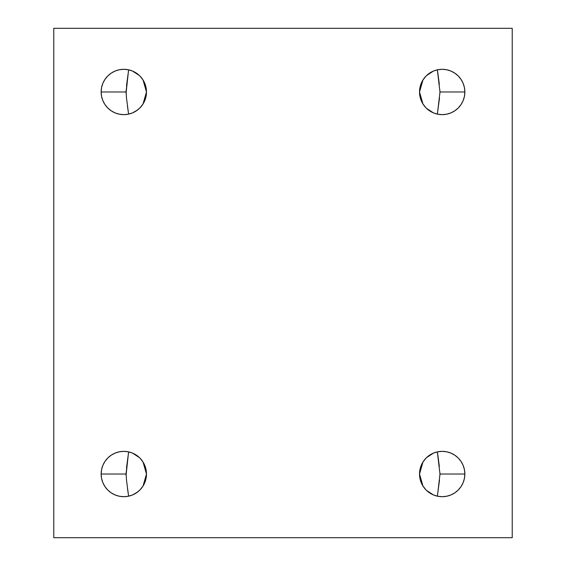 <?xml version="1.0" encoding="UTF-8"?>
<svg xmlns="http://www.w3.org/2000/svg" width="566" height="566" viewBox="0 0 566 566"><rect width="100%" height="100%" fill="white"/><g stroke="black" fill="none" stroke-linecap="round" stroke-linejoin="round"><path stroke-width="0.85" d="M419.937 469.688L419.519 474.025A22.668 22.668 0 0 1 442.188 451.357A22.668 22.668 0 0 1 464.856 474.025L439.98 474.025L437.348 451.88M425.929 458.234L422.866 462.174L419.993 469.419M427.578 456.698L433.422 453.118L426.474 457.682M139.498 457.661L132.557 453.111L128.595 451.866L126.02 474.025L101.144 474.025A22.668 22.668 0 0 1 123.812 451.357A22.668 22.668 0 0 1 146.481 474.025L146.063 469.688M146.113 469.978L146.481 474.025L146.042 469.603L144.755 465.351L142.66 461.432L139.844 457.993L136.406 455.177L132.486 453.083L128.234 451.795L123.812 451.357L119.391 451.795L115.139 453.083L111.219 455.177L107.781 457.993L104.965 461.432L102.871 465.351L101.583 469.603L101.144 474.025L126.02 474.025L126.055 475.263L128.595 451.866L132.508 453.09M146.007 469.419L143.127 462.167L140.071 458.227M419.937 87.638L419.519 91.975A22.668 22.668 0 0 1 442.188 69.307A22.668 22.668 0 0 1 464.856 91.975L439.98 91.975L437.348 69.83M425.929 76.184L422.866 80.124L419.993 87.369M427.578 74.648L433.422 71.068L426.474 75.632M139.498 75.611L132.557 71.061L128.595 69.816L126.02 91.975L101.144 91.975A22.668 22.668 0 0 1 123.812 69.307A22.668 22.668 0 0 1 146.481 91.975L146.063 87.638M146.113 87.928L146.481 91.975L146.042 87.553L144.755 83.301L142.66 79.382L139.844 75.943L136.406 73.127L132.486 71.033L128.234 69.745L123.812 69.307L119.391 69.745L115.139 71.033L111.219 73.127L107.781 75.943L104.965 79.382L102.871 83.301L101.583 87.553L101.144 91.975L126.02 91.975L126.055 93.213L128.595 69.816L132.508 71.04M146.007 87.369L143.127 80.117L140.071 76.177M419.887 478.072L419.519 474.025L419.887 469.971M420.779 481.475L420.099 479.126M423.057 486.18L422.385 485.055M426.502 490.389L433.443 494.939L437.405 496.184L439.98 474.025L437.405 496.184L433.443 494.939L427.578 491.359M439.98 474.025L439.945 472.787L439.98 474.025L464.856 474.025L464.417 469.603L463.13 465.351L461.035 461.432L458.219 457.993L454.781 455.177L450.861 453.083L446.609 451.795L442.188 451.357L437.766 451.795L433.514 453.083L429.594 455.177L426.156 457.993L423.34 461.432L421.245 465.351L419.958 469.603L419.519 474.025L419.958 478.447L421.245 482.699L423.34 486.618L426.156 490.057L429.594 492.873L433.514 494.967L437.766 496.255L442.188 496.693L446.609 496.255L450.861 494.967L454.781 492.873L458.219 490.057L461.035 486.618L463.13 482.699L464.417 478.447L464.856 474.025L439.98 474.025L439.938 475.348M437.405 451.866L439.336 466.356L437.405 451.866L433.422 453.118M422.377 463.009L423.05 461.877M420.099 468.924L420.779 466.582M145.221 466.575L145.901 468.924M142.943 461.87L143.615 462.995M132.557 453.111L138.422 456.691M126.062 472.702L126.466 479.827L128.595 496.184L127.421 487.892L128.595 496.184L132.578 494.932L137.588 492.031L132.578 494.932M143.623 485.041L142.95 486.173M138.422 491.352L139.526 490.368M145.901 479.126L145.221 481.468M126.02 474.025L101.144 474.025L101.583 478.447L102.871 482.699L104.965 486.618L107.781 490.057L111.219 492.873L115.139 494.967L119.391 496.255L123.812 496.693L128.234 496.255L132.486 494.967L136.406 492.873L139.844 490.057L142.66 486.618L144.755 482.699L146.042 478.447L146.481 474.025L146.113 478.079M419.887 96.022L419.519 91.975L419.887 87.921M420.779 99.425L420.099 97.076M423.057 104.13L422.385 103.005M426.502 108.339L433.443 112.889L437.405 114.134L439.98 91.975L437.405 114.134L433.443 112.889L427.578 109.309M439.98 91.975L439.945 90.737L439.98 91.975L464.856 91.975L464.417 87.553L463.13 83.301L461.035 79.382L458.219 75.943L454.781 73.127L450.861 71.033L446.609 69.745L442.188 69.307L437.766 69.745L433.514 71.033L429.594 73.127L426.156 75.943L423.34 79.382L421.245 83.301L419.958 87.553L419.519 91.975L419.958 96.397L421.245 100.649L423.34 104.569L426.156 108.007L429.594 110.823L433.514 112.917L437.766 114.205L442.188 114.643L446.609 114.205L450.861 112.917L454.781 110.823L458.219 108.007L461.035 104.569L463.13 100.649L464.417 96.397L464.856 91.975L439.98 91.975L439.938 93.298M437.405 69.816L439.336 84.306L437.405 69.816L433.422 71.068M422.377 80.959L423.05 79.827M420.099 86.874L420.779 84.532M145.221 84.525L145.901 86.874M142.943 79.82L143.615 80.945M132.557 71.061L138.422 74.641M126.062 90.652L126.466 97.776L128.595 114.134L127.421 105.842L128.595 114.134L132.578 112.882L137.588 109.981L132.578 112.882M143.623 102.991L142.95 104.123M138.422 109.302L139.526 108.318M145.901 97.076L145.221 99.418M126.02 91.975L101.144 91.975L101.583 96.397L102.871 100.649L104.965 104.569L107.781 108.007L111.219 110.823L115.139 112.917L119.391 114.205L123.812 114.643L128.234 114.205L132.486 112.917L136.406 110.823L139.844 108.007L142.66 104.569L144.755 100.649L146.042 96.397L146.481 91.975L146.113 96.029M512.23 537.7L53.77 537.7L53.77 28.3L512.23 28.3L53.77 28.3L53.77 537.7L53.77 28.3L512.23 28.3L512.23 537.7L512.23 28.3L512.23 537.7L53.77 537.7L512.23 537.7M140.071 107.766L143.134 103.826L146.007 96.581M146.063 96.312L146.481 91.975L143.035 79.955M101.144 91.975A22.668 22.668 0 0 0 123.812 114.643A22.668 22.668 0 0 0 146.481 91.975A22.668 22.668 0 0 0 123.812 69.307A22.668 22.668 0 0 0 101.144 91.975A22.668 22.668 0 0 0 123.812 114.643A22.668 22.668 0 0 0 146.481 91.975L143.035 103.988M419.993 96.581L422.873 103.833L425.929 107.773M422.965 79.962L419.519 91.975L419.937 96.312M422.965 103.995L419.519 91.975A22.668 22.668 0 0 0 442.188 114.643A22.668 22.668 0 0 0 464.856 91.975A22.668 22.668 0 0 0 442.188 69.307A22.668 22.668 0 0 0 419.519 91.975A22.668 22.668 0 0 0 442.188 114.643A22.668 22.668 0 0 0 464.856 91.975M140.071 489.816L143.134 485.876L146.007 478.631M146.063 478.362L146.481 474.025L143.035 462.005M101.144 474.025A22.668 22.668 0 0 0 123.812 496.693A22.668 22.668 0 0 0 146.481 474.025A22.668 22.668 0 0 0 123.812 451.357A22.668 22.668 0 0 0 101.144 474.025A22.668 22.668 0 0 0 123.812 496.693A22.668 22.668 0 0 0 146.481 474.025L143.035 486.038M419.993 478.631L422.873 485.883L425.929 489.823M422.965 462.012L419.519 474.025L419.937 478.362M422.965 486.045L419.519 474.025A22.668 22.668 0 0 0 442.188 496.693A22.668 22.668 0 0 0 464.856 474.025A22.668 22.668 0 0 0 442.188 451.357A22.668 22.668 0 0 0 419.519 474.025A22.668 22.668 0 0 0 442.188 496.693A22.668 22.668 0 0 0 464.856 474.025M428.596 455.885L428.2 456.189M128.652 451.88L126.494 467.926M137.793 456.182L137.404 455.885M428.596 73.835L428.2 74.139M128.652 69.83L126.494 85.876M137.793 74.132L137.404 73.835M439.506 480.124L437.348 496.17M428.596 492.165L428.207 491.868M137.8 491.861L137.404 492.165M439.506 98.074L437.348 114.12M428.596 110.115L428.207 109.818M137.8 109.811L137.404 110.115"/></g></svg>
